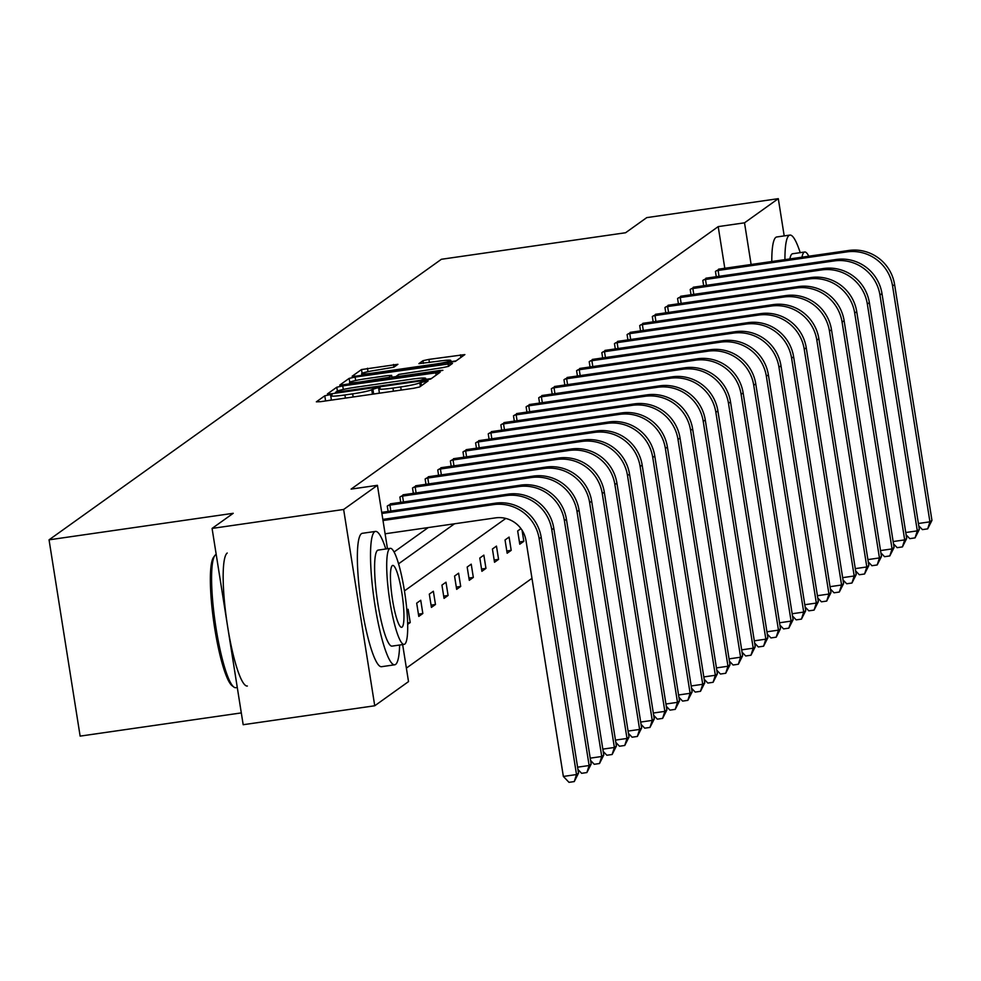 <?xml version="1.0" encoding="UTF-8"?>
<svg xmlns="http://www.w3.org/2000/svg" width="981" height="981" viewBox="0 0 981 981"><rect width="100%" height="100%" fill="white"/><g stroke="black" fill="none" stroke-linecap="round" stroke-linejoin="round"><path stroke-width="1.47" d="M328.954 394.889L324.785 395.797L316.348 401.83L320.713 401.658L413.7 388.268L419.66 386.955L428.096 380.922L419.77 382.737A16.935 1.422 -9 0 1 400.702 386.943L392.952 388.059A16.935 1.422 -9 0 1 378.764 388.893A16.935 1.422 -9 0 1 378.96 388.623L380.101 387.777L376.998 387.961L371.725 389.665A16.935 1.422 -9 0 1 352.657 393.859L344.907 394.975A16.935 1.422 -9 0 1 330.732 395.809A16.935 1.422 -9 0 1 330.928 395.539L332.056 394.705L328.954 394.889M331.394 399.99L326.354 400.849M379.439 393.074L374.386 393.933M397.918 364.307L361.499 369.555L352.118 376.25L356.495 376.079L455.429 361.364L464.871 354.582L428.93 359.389L422.97 360.701L418.899 363.644L438.948 361.131A14.151 1.189 -9 0 1 450.806 360.444A14.151 1.189 -9 0 1 434.706 364.172L373.491 372.988A14.151 1.189 -9 0 1 361.633 373.687A14.151 1.189 -9 0 1 377.734 369.96L393.896 367.176L397.918 364.307M402.651 644.591L408.513 681.611L374.742 705.768L243.178 724.714L212.08 528.416L233.245 513.296L49.05 539.832L441.389 259.278L625.584 232.742L646.737 217.623L778.301 198.665L784.199 235.906M212.08 528.416L343.644 509.47L377.427 485.313L387.47 548.747M724.812 268.328L718.202 226.611L351.112 489.102L377.427 485.313M718.202 226.611L744.518 222.822L778.301 198.665M342.749 385.901L336.79 387.213L327.421 393.908L331.799 393.737L424.773 380.346L430.733 379.034L440.162 372.24L342.749 385.901L343.313 389.445M339.769 385.079L349.15 378.384L355.11 377.072L452.511 363.411L448.452 366.367L442.48 367.679L398.813 374.423L396.091 376.41L400.53 376.152L439.782 370.499L442.885 370.315L438.679 371.284L339.794 385.226M374.742 705.768L343.644 509.47M49.05 539.832L80.135 736.118L241.301 712.905M520.948 528.612L517.674 530.954L519.771 544.21L523.817 541.316L519.415 541.953M522.064 530.218L523.817 541.316M498.569 559.366L496.472 546.11L492.425 549.004L494.522 562.26L498.569 559.366L494.166 560.004M473.333 577.417L471.223 564.161L467.177 567.055L469.286 580.311L473.333 577.417L468.918 578.054M448.084 595.467L445.987 582.211L441.94 585.105L444.037 598.361L448.084 595.467L443.682 596.105M422.836 613.517L420.739 600.262L416.692 603.156L418.789 616.411L422.836 613.517L418.433 614.155M406.379 668.11L531.972 578.312M406.857 610.194L408.121 609.287L410.217 622.555L407.667 624.37M435.466 604.492L433.357 591.236L429.31 594.13L431.419 607.386L435.466 604.492L431.051 605.13M460.702 586.442L458.605 573.186L454.559 576.08L456.656 589.336L460.702 586.442L456.3 587.079M485.951 568.391L483.854 555.136L479.807 558.03L481.904 571.285L485.951 568.391L481.548 569.029M511.199 550.341L509.09 537.085L505.043 539.979L507.152 553.235L511.199 550.341L506.785 550.979M751.127 264.539L744.518 222.822M398.568 563.817L454.546 523.78M505.804 518.434L404.442 590.905M394.068 551.996L428.231 527.57M716.289 276.765L715.443 271.406L719.576 269.064M703.671 285.79L702.813 280.431L706.945 278.089M691.041 294.815L690.195 289.456L694.327 287.114M678.423 303.84L677.577 298.482L681.709 296.139M665.805 312.865L664.946 307.507L669.079 305.165M653.174 321.891L652.328 316.532L656.461 314.19M640.556 330.916L639.71 325.557L643.843 323.215M627.938 339.941L627.08 334.582L631.212 332.24M615.308 348.966L614.462 343.62L618.594 341.265M602.69 357.991L601.844 352.645L605.976 350.291M590.072 367.017L589.213 361.67L593.346 359.316M577.441 376.042L576.595 370.695L580.727 368.341M564.823 385.067L563.977 379.721L568.109 377.366M552.205 394.092L551.347 388.746L555.479 386.391M539.575 403.117L538.728 397.771L542.861 395.417M526.956 412.143L526.11 406.796L530.243 404.442M514.338 421.168L513.48 415.821L517.612 413.467M501.708 430.193L500.862 424.847L504.994 422.492M489.09 439.218L488.244 433.872L492.376 431.517M476.472 448.243L475.613 442.897L479.746 440.543M463.841 457.269L462.995 451.922L467.128 449.568M451.223 466.294L450.377 460.947L454.51 458.593M438.605 475.319L437.759 469.973L441.879 467.618M425.975 484.344L425.129 478.998L429.261 476.643M413.357 493.369L412.51 488.023L416.643 485.669M400.739 502.395L399.892 497.048L404.013 494.694M388.108 511.42L387.262 506.073L391.394 503.719M410.217 622.555L407.63 622.923M431.395 378.556L425.877 379.353M335.527 392.253L420.199 380.37L425.533 378.629A16.935 1.422 -9 0 0 425.717 378.359A16.935 1.422 -9 0 0 411.542 379.193L355.747 387.225A16.935 1.422 -9 0 0 336.679 391.419L335.625 393.185M391.934 377.195L396.128 376.581M365.643 378.752A14.151 1.189 -9 0 0 349.543 382.48A14.151 1.189 -9 0 0 361.4 381.781L388.93 377.366L391.652 375.38L387.213 375.637L365.643 378.752M456.091 360.898L450.99 361.633M385.104 533.787L495.491 517.882A26.953 26.487 54.4 0 1 526 540.617L563.352 776.437L576.509 774.549L539.158 538.728A40.429 39.73 -125.6 0 0 493.382 504.626L383.007 520.519M578.532 773.102L574.265 781.575L576.509 774.549L578.532 773.102L541.181 537.281A40.429 39.73 -125.6 0 0 495.405 503.179L382.823 519.39M574.265 781.575L568.992 782.335L563.352 776.437M233.809 687.019L232.043 685.67A65.764 10.816 -98.2 0 1 213.883 622.776A65.764 10.816 -98.2 0 1 213.551 557.306L214.864 555.516A67.382 11.085 81.8 0 0 215.195 622.579A67.382 11.085 81.8 0 0 233.809 687.019A67.382 11.085 81.8 0 0 235.771 687.693L237.279 687.473M216.2 554.4A67.382 11.085 81.8 0 0 215.661 554.694A67.382 11.085 81.8 0 0 214.864 555.516M385.791 548.992A67.382 11.085 81.8 0 0 375.49 531.42A67.382 11.085 81.8 0 0 374.595 531.788A67.382 11.085 81.8 0 0 374.546 602.518A67.382 11.085 81.8 0 0 394.705 664.799A67.382 11.085 81.8 0 0 395.601 664.419A67.382 11.085 81.8 0 0 399.623 645.032M375.49 531.42L362.332 533.308A67.382 11.085 81.8 0 0 361.437 533.689A67.382 11.085 81.8 0 0 361.388 604.419A67.382 11.085 81.8 0 0 381.548 666.7L394.705 664.799M404.111 644.382L392.008 646.123A48.51 7.983 -98.2 0 1 377.501 601.279A48.51 7.983 -98.2 0 1 377.526 550.366A48.51 7.983 -98.2 0 1 378.175 550.096L390.279 548.342A48.51 7.983 81.8 0 0 389.629 548.612A48.51 7.983 81.8 0 0 389.604 599.538A48.51 7.983 81.8 0 0 404.111 644.382A48.51 7.983 81.8 0 0 404.761 644.112A48.51 7.983 81.8 0 0 404.797 593.186A48.51 7.983 81.8 0 0 390.279 548.342M402.075 627.141A31.269 5.138 81.8 0 0 402.087 594.314A31.269 5.138 81.8 0 0 392.743 565.424A31.269 5.138 81.8 0 0 392.326 565.596A31.269 5.138 81.8 0 0 392.302 598.41A31.269 5.138 81.8 0 0 401.658 627.313A31.269 5.138 81.8 0 0 402.075 627.141M227.236 553.026A67.382 11.085 81.8 0 0 227.187 623.744A67.382 11.085 81.8 0 0 247.347 686.026M800.214 252.657A67.382 11.085 81.8 0 0 789.913 235.084A67.382 11.085 81.8 0 0 789.018 235.452A67.382 11.085 81.8 0 0 784.935 259.671M789.913 235.084L776.756 236.973A67.382 11.085 81.8 0 0 775.861 237.353A67.382 11.085 81.8 0 0 771.789 261.559M789.864 258.959A48.51 7.983 -98.2 0 1 791.961 254.018A48.51 7.983 -98.2 0 1 792.599 253.748L804.702 252.007A48.51 7.983 81.8 0 0 804.064 252.276A48.51 7.983 81.8 0 0 801.98 257.206M808.798 256.225A48.51 7.983 81.8 0 0 804.702 252.007M577.588 767.179L589.127 765.523L551.776 529.703A40.429 39.73 -125.6 0 0 506.012 495.601L381.891 513.48M591.151 764.076L586.883 772.55L589.127 765.523L591.151 764.076L553.799 528.256A40.429 39.73 -125.6 0 0 508.035 494.154L381.707 512.352M586.883 772.55L581.623 773.31L577.956 769.484M388.169 505.423L389.923 505.117L390.867 511.027M590.219 758.154L601.745 756.498L564.406 520.678A40.429 39.73 -125.6 0 0 518.63 486.576L389.923 505.117M603.769 755.051L599.501 763.525L601.745 756.498L603.769 755.051L566.429 519.231A40.429 39.73 -125.6 0 0 520.653 485.129L390.401 503.829M599.501 763.525L594.241 764.285L590.574 760.459M400.8 496.398L402.553 496.092L403.485 502.002M602.837 749.128L614.376 747.473L577.024 511.653A40.429 39.73 -125.6 0 0 531.248 477.551L402.553 496.092M616.399 746.026L612.132 754.499L614.376 747.473L616.399 746.026L579.048 510.206A40.429 39.73 -125.6 0 0 533.272 476.104L403.019 494.804M612.132 754.499L606.859 755.26L603.205 751.434M413.418 487.373L415.171 487.067L416.103 492.977M615.455 740.103L626.994 738.448L589.642 502.628A40.429 39.73 -125.6 0 0 543.879 468.526L415.171 487.067M629.017 737.001L624.75 745.474L626.994 738.448L629.017 737.001L591.666 501.181A40.429 39.73 -125.6 0 0 545.902 467.079L415.65 485.779M624.75 745.474L619.489 746.234L615.823 742.409M426.036 478.348L427.79 478.041L428.734 483.952M628.085 731.078L639.612 729.423L602.273 493.602A40.429 39.73 -125.6 0 0 556.497 459.5L427.79 478.041M641.635 727.976L637.368 736.449L639.612 729.423L641.635 727.976L604.296 492.155A40.429 39.73 -125.6 0 0 558.52 458.053L428.268 476.754M637.368 736.449L632.107 737.209L628.441 733.383M438.666 469.323L440.42 469.004L441.352 474.927M640.703 722.053L652.242 720.397L614.891 484.577A40.429 39.73 -125.6 0 0 569.115 450.463L440.42 469.004M654.266 718.95L649.986 727.424L652.242 720.397L654.266 718.95L616.914 483.13A40.429 39.73 -125.6 0 0 571.138 449.028L440.886 467.729M649.986 727.424L644.725 728.184L641.071 724.358M451.285 460.297L453.038 459.979L453.97 465.901M653.321 713.028L664.86 711.372L627.509 475.552A40.429 39.73 -125.6 0 0 581.745 441.438L453.038 459.979M666.884 709.925L662.616 718.399L664.86 711.372L666.884 709.925L629.532 474.105A40.429 39.73 -125.6 0 0 583.769 439.991L453.516 458.703M662.616 718.399L657.356 719.159L653.689 715.333M463.903 451.272L465.656 450.953L466.6 456.876M665.952 704.002L677.479 702.335L640.139 466.527A40.429 39.73 -125.6 0 0 594.363 432.413L465.656 450.953M679.502 700.9L675.235 709.373L677.479 702.335L679.502 700.9L642.163 465.08A40.429 39.73 -125.6 0 0 596.387 430.966L466.134 449.678M675.235 709.373L669.974 710.134L666.307 706.308M476.533 442.247L478.287 441.928L479.219 447.851M678.57 694.977L690.109 693.309L652.757 457.502A40.429 39.73 -125.6 0 0 606.981 423.387L478.287 441.928M692.132 691.875L687.853 700.348L690.109 693.309L692.132 691.875L654.781 456.055A40.429 39.73 -125.6 0 0 609.005 421.94L478.753 440.653M687.853 700.348L682.592 701.108L678.938 697.283M489.151 433.222L490.905 432.903L491.837 438.826M691.188 685.952L702.727 684.284L665.376 448.464A40.429 39.73 -125.6 0 0 619.612 414.362L490.905 432.903M704.75 682.837L700.483 691.323L702.727 684.284L704.75 682.837L667.399 447.029A40.429 39.73 -125.6 0 0 621.635 412.915L491.383 431.628M700.483 691.323L695.222 692.083L691.556 688.257M501.769 424.197L503.523 423.878L504.467 429.801M703.818 676.927L715.345 675.259L678.006 439.439A40.429 39.73 -125.6 0 0 632.23 405.337L503.523 423.878M717.369 673.812L713.101 682.298L715.345 675.259L717.369 673.812L680.029 438.004A40.429 39.73 -125.6 0 0 634.253 403.89L504.001 422.603M713.101 682.298L707.841 683.058L704.174 679.232M514.4 415.171L516.153 414.853L517.085 420.775M716.437 667.902L727.976 666.234L690.624 430.414A40.429 39.73 -125.6 0 0 644.848 396.312L516.153 414.853M729.999 664.787L725.719 673.273L727.976 666.234L729.999 664.787L692.647 428.967A40.429 39.73 -125.6 0 0 646.871 394.865L516.619 413.577M725.719 673.273L720.459 674.033L716.804 670.207M527.018 406.146L528.771 405.827L529.703 411.75M729.055 658.876L740.594 657.209L703.242 421.389A40.429 39.73 -125.6 0 0 657.478 387.287L528.771 405.827M742.617 655.762L738.35 664.247L740.594 657.209L742.617 655.762L705.265 419.942A40.429 39.73 -125.6 0 0 659.502 385.84L529.25 404.552M738.35 664.247L733.089 665.008L729.423 661.182M539.636 397.121L541.389 396.802L542.334 402.725M741.685 649.851L753.212 648.183L715.872 412.363A40.429 39.73 -125.6 0 0 670.097 378.261L541.389 396.802M755.235 646.737L750.968 655.222L753.212 648.183L755.235 646.737L717.896 410.916A40.429 39.73 -125.6 0 0 672.12 376.814L541.868 395.527M750.968 655.222L745.707 655.982L742.041 652.157M552.266 388.096L554.02 387.777L554.952 393.7M754.303 640.826L765.842 639.158L728.491 403.338A40.429 39.73 -125.6 0 0 682.715 369.236L554.02 387.777M767.865 637.711L763.586 646.197L765.842 639.158L767.865 637.711L730.514 401.891A40.429 39.73 -125.6 0 0 684.738 367.789L554.486 386.502M763.586 646.197L758.325 646.957L754.671 643.131M564.884 379.071L566.638 378.752L567.57 384.675M766.921 631.801L778.46 630.133L741.109 394.313A40.429 39.73 -125.6 0 0 695.345 360.211L566.638 378.752M780.484 628.686L776.216 637.172L778.46 630.133L780.484 628.686L743.132 392.866A40.429 39.73 -125.6 0 0 697.368 358.764L567.116 377.477M776.216 637.172L770.956 637.932L767.289 634.106M577.502 370.045L579.256 369.727L580.2 375.649M779.552 622.776L791.078 621.108L753.739 385.288A40.429 39.73 -125.6 0 0 707.963 351.186L579.256 369.727M793.102 619.661L788.834 628.147L791.078 621.108L793.102 619.661L755.75 383.841A40.429 39.73 -125.6 0 0 709.986 349.739L579.734 368.451M788.834 628.147L783.574 628.895L779.907 625.081M590.133 361.02L591.886 360.701L592.818 366.624M792.17 613.75L803.709 612.083L766.357 376.263A40.429 39.73 -125.6 0 0 720.581 342.161L591.886 360.701M805.732 610.636L801.452 619.121L803.709 612.083L805.732 610.636L768.381 374.816A40.429 39.73 -125.6 0 0 722.605 340.714L592.352 359.426M801.452 619.121L796.192 619.869L792.538 616.056M602.751 351.995L604.504 351.676L605.436 357.599M804.788 604.725L816.327 603.057L778.975 367.237A40.429 39.73 -125.6 0 0 733.212 333.135L604.504 351.676M818.35 601.611L814.083 610.096L816.327 603.057L818.35 601.611L780.999 365.79A40.429 39.73 -125.6 0 0 735.235 331.688L604.983 350.401M814.083 610.096L808.822 610.844L805.156 607.031M615.369 342.97L617.123 342.651L618.067 348.574M817.418 595.7L828.945 594.032L791.606 358.212A40.429 39.73 -125.6 0 0 745.83 324.11L617.123 342.651M830.968 592.585L826.701 601.071L828.945 594.032L830.968 592.585L793.617 356.765A40.429 39.73 -125.6 0 0 747.853 322.663L617.601 341.376M826.701 601.071L821.44 601.819L817.774 598.005M627.999 333.932L629.753 333.626L630.685 339.549M830.036 586.675L841.575 585.007L804.224 349.187A40.429 39.73 -125.6 0 0 758.448 315.085L629.753 333.626M843.599 583.56L839.319 592.046L841.575 585.007L843.599 583.56L806.247 347.74A40.429 39.73 -125.6 0 0 760.471 313.638L630.219 332.351M839.319 592.046L834.058 592.794L830.404 588.98M640.618 324.907L642.371 324.601L643.303 330.523M842.654 577.65L854.193 575.982L816.842 340.162A40.429 39.73 -125.6 0 0 771.078 306.06L642.371 324.601M856.217 574.535L851.949 583.021L854.193 575.982L856.217 574.535L818.865 338.715A40.429 39.73 -125.6 0 0 773.102 304.613L642.849 323.325M851.949 583.021L846.689 583.769L843.022 579.955M653.236 315.882L654.989 315.575L655.933 321.498M855.285 568.624L866.812 566.957L829.472 331.137A40.429 39.73 -125.6 0 0 783.696 297.035L654.989 315.575M868.835 565.51L864.568 573.995L866.812 566.957L868.835 565.51L831.483 329.69A40.429 39.73 -125.6 0 0 785.72 295.588L655.467 314.3M864.568 573.995L859.307 574.743L855.64 570.93M665.866 306.857L667.62 306.55L668.552 312.473M867.903 559.599L879.442 557.931L842.09 322.111A40.429 39.73 -125.6 0 0 796.314 288.009L667.62 306.55M881.465 556.485L877.186 564.958L879.442 557.931L881.465 556.485L844.114 320.664A40.429 39.73 -125.6 0 0 798.338 286.562L668.086 305.263M877.186 564.958L871.925 565.718L868.271 561.905M678.484 297.832L680.238 297.525L681.17 303.448M880.521 550.574L892.06 548.906L854.709 313.086A40.429 39.73 -125.6 0 0 808.945 278.984L680.238 297.525M894.083 547.459L889.816 555.933L892.06 548.906L894.083 547.459L856.732 311.639A40.429 39.73 -125.6 0 0 810.968 277.537L680.716 296.237M889.816 555.933L884.555 556.693L880.889 552.879M691.102 288.806L692.856 288.5L693.8 294.41M893.151 541.549L904.678 539.881L867.339 304.061A40.429 39.73 -125.6 0 0 821.563 269.959L692.856 288.5M906.702 538.434L902.434 546.908L904.678 539.881L906.702 538.434L869.35 302.614A40.429 39.73 -125.6 0 0 823.586 268.512L693.334 287.212M902.434 546.908L897.174 547.668L893.507 543.854M703.733 279.781L705.486 279.475L706.418 285.385M905.77 532.524L917.309 530.856L879.957 295.036A40.429 39.73 -125.6 0 0 834.181 260.934L705.486 279.475M919.332 529.409L915.052 537.882L917.309 530.856L919.332 529.409L881.98 293.589A40.429 39.73 -125.6 0 0 836.204 259.487L705.952 278.187M915.052 537.882L909.792 538.643L906.137 534.829M716.351 270.756L718.104 270.449L719.036 276.36M918.388 523.486L929.927 521.831L892.575 286.011A40.429 39.73 -125.6 0 0 846.811 251.909L718.104 270.449M931.95 520.384L927.683 528.857L929.927 521.831L931.95 520.384L894.598 284.564A40.429 39.73 -125.6 0 0 848.823 250.462L718.582 269.162M927.683 528.857L922.422 529.617L918.756 525.804M325.594 400.959L324.785 395.797M421.45 385.668L420.861 381.965M373.638 394.031L372.817 388.881M345.41 398.102L344.907 394.975M353.16 396.986L352.657 393.859M372.449 394.203L371.725 389.665M393.442 391.186L392.952 388.059M401.192 390.07L400.702 386.943M420.359 386.453L419.77 382.737M436.153 375.159L435.736 372.51M337.403 391.063L336.79 387.213M335.674 393.173L335.551 392.351M338.69 392.743L338.592 392.118M420.309 380.984L420.199 380.37M424.528 380.383L424.381 379.451M425.779 380.187L425.533 378.629M349.751 382.222L349.15 378.384M355.649 380.518L355.11 377.072M448.501 366.33L448.084 363.669M396.324 377.391L396.177 376.471M400.628 376.765L400.53 376.152M361.499 382.406L361.4 381.781M383.068 379.304L382.97 378.678M389.089 378.433L388.93 377.366M391.995 378.016L391.591 375.465M373.589 373.614L373.491 372.988M434.804 364.797L434.706 364.172M423.387 363.375L422.97 360.701M429.42 362.504L428.93 359.389M460.849 357.489L460.432 354.84M362.087 373.295L361.499 369.555M367.998 371.664L367.458 368.243M393.957 367.127L393.54 364.478M493.382 504.626L495.405 503.179M539.158 538.728L541.181 537.281M506.012 495.601L508.035 494.154M551.776 529.703L553.799 528.256M518.63 486.576L520.653 485.129M564.406 520.678L566.429 519.231M531.248 477.551L533.272 476.104M577.024 511.653L579.048 510.206M543.879 468.526L545.902 467.079M589.642 502.628L591.666 501.181M556.497 459.5L558.52 458.053M602.273 493.602L604.296 492.155M569.115 450.463L571.138 449.028M614.891 484.577L616.914 483.13M581.745 441.438L583.769 439.991M627.509 475.552L629.532 474.105M594.363 432.413L596.387 430.966M640.139 466.527L642.163 465.08M606.981 423.387L609.005 421.94M652.757 457.502L654.781 456.055M619.612 414.362L621.635 412.915M665.376 448.464L667.399 447.029M632.23 405.337L634.253 403.89M678.006 439.439L680.029 438.004M644.848 396.312L646.871 394.865M690.624 430.414L692.647 428.967M657.478 387.287L659.502 385.84M703.242 421.389L705.265 419.942M670.097 378.261L672.12 376.814M715.872 412.363L717.896 410.916M682.715 369.236L684.738 367.789M728.491 403.338L730.514 401.891M695.345 360.211L697.368 358.764M741.109 394.313L743.132 392.866M707.963 351.186L709.986 349.739M753.739 385.288L755.75 383.841M720.581 342.161L722.605 340.714M766.357 376.263L768.381 374.816M733.212 333.135L735.235 331.688M778.975 367.237L780.999 365.79M745.83 324.11L747.853 322.663M791.606 358.212L793.617 356.765M758.448 315.085L760.471 313.638M804.224 349.187L806.247 347.74M771.078 306.06L773.102 304.613M816.842 340.162L818.865 338.715M783.696 297.035L785.72 295.588M829.472 331.137L831.483 329.69M796.314 288.009L798.338 286.562M842.09 322.111L844.114 320.664M808.945 278.984L810.968 277.537M854.709 313.086L856.732 311.639M821.563 269.959L823.586 268.512M867.339 304.061L869.35 302.614M834.181 260.934L836.204 259.487M879.957 295.036L881.98 293.589M846.811 251.909L848.823 250.462M892.575 286.011L894.598 284.564M331.419 400.113L330.732 395.809M379.451 393.197L378.764 388.893M426.012 380.15L425.717 378.359M396.25 377.403L396.091 376.41M349.8 384.086L349.543 382.48M392.057 378.004L391.652 375.38M361.891 375.294L361.633 373.687M451.125 362.418L450.806 360.444"/></g></svg>
